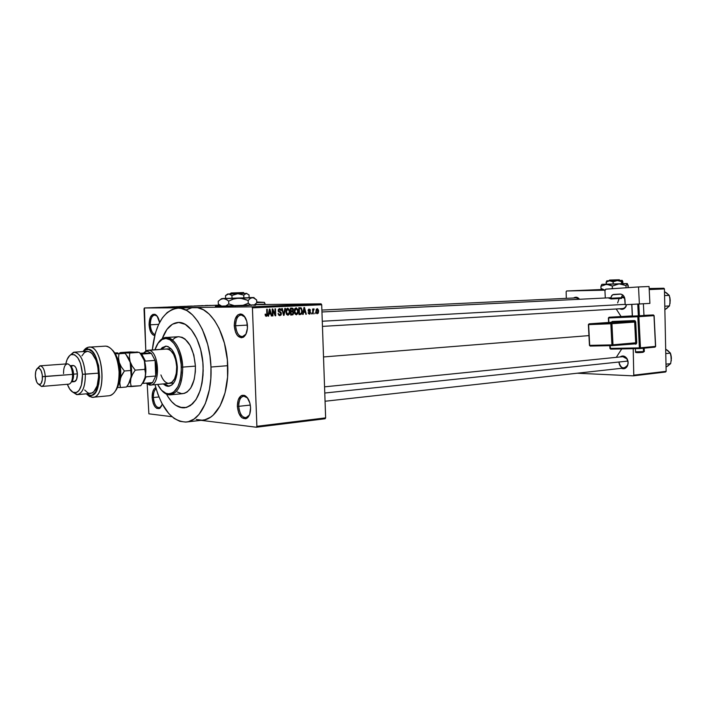 <?xml version="1.0" encoding="UTF-8"?>
<svg xmlns="http://www.w3.org/2000/svg" width="707" height="707" viewBox="0 0 707 707"><rect width="100%" height="100%" fill="white"/><g stroke="black" fill="none" stroke-linecap="round" stroke-linejoin="round"><path stroke-width="1.06" d="M150.326 324.805C150.75 330.107 152.297 333.368 154.948 334.588C152.297 333.368 150.75 330.107 150.326 324.805L158.642 324.372L150.326 324.805C150.361 318.954 151.828 315.684 154.727 315.013L157.263 316.259L155.646 315.145C152.244 314.88 150.467 318.097 150.326 324.805L149.089 324.84L150.326 324.805M154.674 335.622C151.501 334.72 149.637 331.123 149.089 324.84L150.962 332.414L152.792 334.773L154.674 335.622M235.634 325.75C236.562 333.66 239.222 337.212 243.623 336.399L245.974 334.128L242.324 336.726C238.515 336.187 236.288 332.529 235.634 325.75L247.432 325.087L235.634 325.75C235.723 319.272 237.552 315.658 241.122 314.889L244.976 317.072L242.448 315.101C238.171 314.606 235.891 318.159 235.634 325.75L234.256 325.786L235.634 325.75M247.477 325.936C247.494 331.804 245.983 335.631 242.961 337.416C238.171 338.3 235.263 334.42 234.256 325.786L235.608 332.378L237.543 335.684L241.273 337.778L243.774 336.93L245.842 334.384L247.441 328.278L246.796 321.332L244.127 315.941L240.362 313.935L237.879 314.845L235.104 319.219L234.256 325.786C234.538 317.505 237.013 313.634 241.688 314.164C245.064 315.808 246.99 319.732 247.477 325.936M238.727 406.331C239.77 414.673 242.589 418.358 247.167 417.404L249.377 415.053L245.895 417.793C241.856 417.342 239.47 413.515 238.727 406.331L250.313 405.076L238.727 406.331C238.772 400.321 240.442 396.91 243.729 396.097L247.609 398.032L245.046 396.238C241.025 395.885 238.913 399.252 238.727 406.331L237.358 406.357L238.727 406.331M250.578 407.727C250.614 413.135 249.271 416.715 246.549 418.456C241.555 419.49 238.489 415.46 237.358 406.357L238.701 413.012L241.812 417.678L245.647 418.8L247.98 417.307L249.704 414.231L250.578 407.727L249.898 403.114L247.229 397.528L244.763 395.54L242.183 395.301L240.972 395.867L238.206 399.932L237.358 406.357C237.561 398.642 239.85 394.966 244.242 395.346C247.901 396.972 250.013 401.099 250.578 407.727M153.375 397.511C154.214 404.793 156.45 408.133 160.074 407.55L161.541 406.207L159.19 407.798C155.947 407.338 154.002 403.909 153.375 397.511L158.925 396.972L153.375 397.511C153.295 393.251 154.206 390.335 156.088 388.744C154.206 390.335 153.295 393.251 153.375 397.511L152.138 397.537L153.375 397.511M162.318 404.192L159.446 408.496C155.496 409.132 153.057 405.482 152.138 397.537L153.278 403.529L154.877 406.622L156.866 408.434L159.95 408.195L162.318 404.192M255.642 305.212L253.981 305.238L255.642 305.212M254.626 304.858L246.116 305.627L215.414 306.361L254.626 304.858M626.172 306.193C624.555 309.136 622.39 309.993 619.686 308.765L621.842 309.348L623.795 308.853L625.43 307.439L626.517 304.673C625.819 307.059 624.467 308.376 622.443 308.606M618.952 362.17C620.887 368.594 623.768 369.558 627.595 365.077L628.161 362.576L627.666 365.466C626.225 368.435 624.14 369.39 621.391 368.312L624.166 368.7L626.756 367.057L628.09 363.822L628.028 361.321L627.215 358.97L624.855 356.531L622.885 355.983L620.11 356.947C622.575 355.312 624.847 355.815 626.906 358.467L628.037 362.505C627.896 365.66 626.588 367.49 624.122 368.011C621.108 367.87 619.385 365.926 618.952 362.17M196.254 419.472L202.087 420.197L204.968 419.746L210.536 417.21L213.16 415.142L220.08 405.933L225.047 392.845L227.574 377.025L227.371 359.943L224.446 343.231L219.108 328.463L214.46 320.386L209.175 314.094L203.475 309.816L197.598 307.686L144.431 307.969L144.025 308.862L145.801 350.875L144.431 307.969L219.541 305.132L144.431 307.969L194.664 307.448L177.793 308.155C193.541 306.776 210.067 335.021 210.969 367.039L227.742 365.678C226.885 334.243 210.483 306.414 194.664 307.448L251.825 306.847L321.084 303.824L254.882 304.673L321.084 303.824L321.703 304.779L252.426 307.854L256.888 426.303L325.635 417.872L321.703 304.779L325.635 417.872L325.087 418.765L325.635 417.872L256.888 426.303L256.358 427.231L325.087 418.765L256.358 427.231L201.044 420.338L256.358 427.231L256.888 426.303L252.426 307.854L251.825 306.847L252.426 307.854L321.703 304.779L321.084 303.824L251.825 306.847L193.983 307.465M186.621 421.991L202.723 420.144C217.252 419.286 229.13 394.559 227.742 365.678L210.969 367.039L209.908 355.488L207.672 344.344L202.361 329.409L197.739 321.243L192.49 314.88L186.842 310.55L181.01 308.393L178.111 308.146L172.455 309.295L167.179 312.547L162.477 317.752L158.501 324.663L155.39 333.024L152.305 349.938C155.222 324.398 163.724 310.47 177.793 308.155M621.02 316.444L616.212 308.977L621.02 316.444M323.514 356.955L588.94 335.604L323.514 356.955M601.684 289.897L597.928 290.126L601.684 289.897M203.121 366.562C202.9 390.98 196.696 404.74 184.509 407.833C177.687 408.133 171.677 403.573 166.499 394.161L168.001 396.768L166.499 394.161C171.677 403.573 177.687 408.133 184.509 407.833C196.696 404.74 202.9 390.98 203.121 366.562L203.015 375.09L202.016 383.203L200.178 390.564L196.025 399.579L192.507 403.9L186.462 407.471L180.002 407.365L175.734 405.279L171.686 401.691L168.001 396.768L171.686 401.691L175.734 405.279L182.167 407.806L186.462 407.471L190.572 405.491L196.025 399.579L200.178 390.564L202.016 383.203L203.183 370.857L202.838 362.258L203.121 366.562C202.449 342.603 190.05 321.332 178.155 322.445C190.05 321.332 202.449 342.603 203.121 366.562M205.71 305.539L205.242 305.557L205.71 305.548M203.077 305.627L201.495 305.654L203.077 305.636M202.476 305.671L201.999 305.689L202.476 305.68M201.009 305.724L197.589 305.831L201.009 305.742M194.133 305.998L197.642 305.884L194.133 305.998M188.168 306.281L184.023 306.37L188.168 306.281M180.205 306.608L176.061 306.705L180.205 306.608M159.641 307.465L157.131 307.474L159.641 307.465M161.258 307.368L164.855 307.245L161.258 307.368M163.423 307.227L168.531 307.094L163.423 307.245M173.153 306.873L168.416 307.015L173.153 306.9M174.823 306.741L171.368 306.882L174.823 306.767M184.783 306.387L179.596 306.538L184.783 306.414M192.286 306.06L187.514 306.211L192.286 306.06M208.273 305.406L205.145 305.512L208.238 305.433M210.138 305.353L209.67 305.371L210.138 305.353M148.885 413.825L171.925 416.697L148.885 413.825L147.197 384.104L148.885 413.825M315.234 312.812L314.774 313.811L315.234 312.812M313.201 311.327L313.289 313.881L312.794 313.908L312.618 308.977L313.139 309.737L313.581 308.871L314.182 309.083L313.201 311.327L314.182 309.083L313.705 308.835L313.139 309.737L312.618 308.977L312.794 313.908L313.289 313.881L312.794 313.881L313.289 313.881L313.201 311.327L312.706 311.327L313.201 311.327M311.84 312.98L311.38 313.979L311.84 312.98M310.541 312.512L309.878 314.041L308.429 313.634L308.128 312.635L309.33 313.457L310.046 312.821L308.234 311.08L308.756 309.153L310.187 309.613L310.4 310.408L309.242 309.754L308.614 310.391L310.17 311.425L310.541 312.512L308.614 310.391L309.304 309.754L310.4 310.408L309.198 309.047L308.128 310.514L310.055 312.662L309.33 313.457L308.128 312.635L309.401 314.164L310.541 312.512M303.568 312.326L303.206 314.385L302.676 314.412L303.966 307.518L304.487 307.492L306.325 314.235L305.804 314.262L305.3 312.247L303.568 312.326L305.3 312.247L305.804 314.262L306.325 314.235L304.487 307.492L303.966 307.518L302.676 314.412L303.206 314.385L302.684 314.394L303.206 314.385L303.568 312.326L303.064 312.335L303.568 312.326M296.339 314.827L294.846 313.82L294.262 311.495L294.695 308.862L296.092 307.792L297.912 309.56L297.753 313.705L296.339 314.827L297.753 313.705L298.168 311.221L296.198 307.792L294.262 311.495L294.846 313.82L296.339 314.827M287.979 315.242L286.6 314.456L285.875 311.893L286.308 309.242L287.722 308.172L289.57 309.949L289.402 314.12L287.979 315.242L289.402 314.12L289.826 311.619L287.829 308.172L285.875 311.893L286.468 314.235L287.979 315.242M266.309 316.338L265.461 315.888L265.09 314.208L265.611 314.094L266.026 315.446L266.778 315.181L266.716 309.224L267.237 309.198L267.29 315.481L266.309 316.338L267.414 313.943L267.237 309.198L266.716 309.224L266.848 314.96L266.247 315.516L265.611 314.094L265.09 314.208L266.177 316.338M268.952 314.023L268.58 316.135L268.024 316.162L269.367 309.1L269.915 309.074L271.85 315.967L271.302 315.994L270.772 313.935L268.952 314.023L270.772 313.935L271.302 315.994L271.85 315.967L269.915 309.074L269.367 309.1L268.024 316.162L268.58 316.135L268.033 316.135L268.58 316.135L268.952 314.023L268.43 314.023L268.952 314.023M272.761 310.338L272.973 315.914L272.451 315.941L272.186 308.968L272.752 308.941L275.156 314.421L274.952 308.844L275.474 308.818L275.73 315.773L275.164 315.799L272.761 310.338L275.164 315.799L275.73 315.773L275.474 308.818L274.952 308.844L275.156 314.421L272.752 308.941L272.186 308.968L272.451 315.941L272.973 315.914L272.442 315.914L272.973 315.914L272.761 310.338L272.239 310.338L272.761 310.338M279.901 315.649L281.439 313.563L280.918 313.563L281.439 313.563L281.05 315.03L279.716 315.649L278.593 315.022L278.098 313.395L279.663 314.827L280.9 313.97L280.652 312.848L278.249 311.195L278.311 309.445L279.548 308.544L280.723 309.092L281.183 310.541L279.406 309.374L278.761 311.053L280.944 312.22L281.439 313.563L280.591 311.955L278.85 311.213L279.592 309.357L281.183 310.541L279.548 308.544L278.134 310.514L280.918 313.599L279.778 314.836L278.098 313.395L279.716 315.649M285.398 308.367L284.037 315.357L283.534 315.375L281.748 308.535L282.287 308.508L283.728 314.562L284.859 308.393L285.398 308.367L284.859 308.393L283.728 314.562L282.287 308.508L281.748 308.535L283.534 315.375L284.037 315.357L283.525 315.357L284.037 315.357L285.398 308.367M293.732 312.848L293.034 314.73L290.674 315.022L290.427 308.137L293.052 308.473L293.476 309.931L292.972 311.195L293.732 312.848L292.972 311.195L293.476 309.728L292.177 308.066L290.427 308.137L290.674 315.022L292.256 314.942L290.674 314.942L292.256 314.942L293.732 312.848M302.269 310.983L301.589 314.032L299.008 314.597L298.769 307.757L301.323 307.996L302.269 310.983L300.979 307.784L298.769 307.757L299.008 314.597L300.493 314.527L299.008 314.527L300.493 314.527L302.269 310.983L301.765 310.983L302.269 310.983M318.627 311.107L318.247 313.183L316.692 313.555L315.914 311.716L316.276 309.242L317.505 308.72L318.539 310.267L318.627 311.107L317.169 308.676L315.888 311.283L317.231 313.767L318.627 311.107M162.212 338.759C165.942 328.508 171.253 323.072 178.155 322.445L178.155 322.445C171.253 323.072 165.942 328.508 162.212 338.759L166.905 329.453L172.411 324.221L178.685 322.436L185.225 324.345L191.429 329.86L196.749 338.556L200.682 349.691L202.838 362.258L200.682 349.691L196.749 338.556L191.429 329.86L185.225 324.345L178.685 322.436L172.411 324.221L166.905 329.453L162.212 338.759M191.774 307.748L186.224 309.949M155.761 387.604L154.135 388.93L152.792 391.731L152.138 397.537C152.085 392.288 153.295 388.974 155.761 387.604M159.579 322.48L157.042 315.958L155.036 314.35L152.933 314.359L150.326 317.293L149.089 324.84C149.239 317.523 151.174 314.014 154.886 314.306C157.193 315.287 158.757 318.009 159.579 322.48M577.221 373.225L633.216 375.859L665.579 372.015L666.135 371.343L664.439 288.916L649.212 289.578L664.439 288.916L666.135 371.343L665.579 372.015L633.216 375.859L577.221 373.225M633.198 348.701L633.772 375.17L666.135 371.343L633.772 375.17L633.216 375.859L633.772 375.17L633.198 348.701M566.643 290.975L604.962 290.179L566.643 290.975L599.315 289.614L566.643 290.975L566.139 291.673L566.307 298.345L566.139 291.673L566.643 290.975M649.176 288.854L663.855 288.226L649.159 288.536L663.855 288.226L664.439 288.916L663.855 288.226L649.176 288.854M601.489 289.561L599.315 289.614L601.489 289.561M624.59 297.665L621.665 296.48L624.59 297.665M579.51 299.273L576.797 297.302L573.607 297.992C575.763 296.64 577.734 297.064 579.51 299.273M616.292 357.327L621.736 348.905L616.292 357.327M321.888 310.073L576.258 297.868L579.236 299.282M622.902 356.664C625.889 356.823 627.604 358.767 628.037 362.505L626.923 358.864L622.849 356.673M617.618 302.941L619.138 298.557M623.795 297.09L621.559 297.196L624.767 298.266L621.868 297.179M210.969 367.039C212.383 396.229 200.647 421.204 186.268 422.026C172.146 421.646 161.717 409.185 154.992 384.652L157.953 394.426L161.762 403.158L168.823 413.63L174.187 418.464L179.852 421.337L185.632 422.079L188.486 421.628L193.992 419.083L199.047 414.399L205.313 403.688L209.458 389.398L210.819 378.501L210.969 367.039M221.715 306.308L219.665 306.405L221.715 306.308M265.293 315.516L266.247 315.516L265.293 315.516M266.892 313.943L267.414 313.943L266.892 313.943M268.793 313.201L269.005 313.943L268.793 313.201M271.302 315.994L271.85 315.967L271.294 315.967M268.492 313.943L270.772 313.935L268.492 313.943M269.102 313.201L269.517 311.142L268.978 311.151L269.517 311.142L269.712 309.807L269.234 309.816L269.712 309.807L270.56 313.13L268.589 313.201L270.56 313.13L269.712 309.807L269.102 313.201M274.563 314.421L275.156 314.421L274.563 314.421M275.156 315.773L275.73 315.773L275.156 315.773M280.652 310.541L281.183 310.541L280.652 310.541M278.346 309.366L279.592 309.357L278.346 309.366M278.143 310.514L278.655 310.514L278.143 310.514M278.258 311.213L278.85 311.213L278.258 311.213M278.461 311.646L279.68 311.637L278.461 311.646M278.752 311.964L280.591 311.955L278.752 311.964M289.313 311.628L289.826 311.619L287.829 314.438L286.388 311.884L287.758 308.977L286.459 308.986L287.829 308.977L289.287 311.23L288.359 309.145L286.901 309.445L286.388 311.884L285.875 311.884L286.388 311.884L287.104 314.085L289.402 314.12L288.642 314.12L289.313 311.628M290.427 308.217L290.984 308.879L290.427 308.217M292.963 309.728L293.476 309.728L292.963 309.728M290.869 310.974L292.972 311.195L290.674 311.204L291.178 311.734L290.869 310.974M291.196 314.191L290.665 314.774L291.196 314.191M291.037 310.974L290.966 308.915L290.453 308.924L291.858 308.879L290.453 308.888L292.132 308.871L292.972 309.869L292.53 310.841L290.533 310.974L292.742 310.682L292.636 309.003L290.966 308.915L291.037 310.974M291.16 314.191L291.072 311.778L290.559 311.778L292.079 311.725L290.559 311.734L292.291 311.725L293.219 312.874L292.76 314.023L290.648 314.191L292.99 313.828L292.707 311.814L291.072 311.778L291.16 314.191M297.665 311.221L298.168 311.221L296.198 314.023L294.775 311.478L296.127 308.588L294.846 308.597L296.189 308.588L297.638 310.833L296.896 308.897L295.279 309.056L294.775 311.478L294.262 311.478L294.775 311.478L295.482 313.669L297.134 313.563L297.665 311.221M297.002 313.705L297.753 313.705L297.002 313.705M298.769 307.801L300.979 307.784L298.769 307.801M298.769 307.845L299.388 308.499L298.769 307.845M299.468 313.775L298.999 314.288L299.468 313.775M299.485 313.775L299.3 308.535L298.796 308.535L300.192 308.491L298.796 308.499L300.917 308.597L301.765 310.992L301.624 312.671L300.395 313.731L298.981 313.775L300.802 313.669L301.553 312.909L301.677 310.037L300.74 308.526L299.3 308.535L299.485 313.775M303.276 311.531L303.471 312.255L303.276 311.531M305.795 314.235L306.325 314.235L305.795 314.235M303.082 312.255L305.3 312.247L303.082 312.255M303.71 311.522L304.107 309.516L303.586 309.525L304.107 309.516L304.293 308.217L303.833 308.217L305.097 311.46L303.215 311.531L305.097 311.46L304.293 308.217L303.71 311.522M308.349 313.457L309.33 313.457M309.887 310.408L310.4 310.408L309.887 310.408M308.234 309.763L309.242 309.754L308.234 309.763M308.119 310.391L308.614 310.391L308.119 310.391M308.155 310.797L308.791 310.788L308.155 310.797M308.217 311.053L309.374 311.045L308.217 311.053M312.644 309.746L313.139 309.737L312.644 309.746M313.369 309.083L314.182 309.083L313.369 309.083M313.148 309.719L313.705 309.719L313.148 309.719M312.671 310.32L313.254 310.32L312.671 310.32M316.374 311.257L317.178 309.374L316.197 309.383L317.231 309.374L318.132 311.177L317.337 313.06L315.888 311.266L316.886 312.892L317.761 312.83L317.629 309.551L316.674 309.71L316.374 311.257M316.276 313.068L317.284 313.06L316.276 313.068M161.063 307.368L162.442 307.306L161.063 307.368M177.254 306.688L180.515 306.573L177.254 306.688M183.352 306.431L180.444 306.52L183.352 306.431M182.291 306.476L180.444 306.52L182.291 306.467M185.216 306.352L188.46 306.246L185.216 306.352M190.784 306.158L188.362 306.184L190.784 306.158M193.921 305.998L195.247 305.945L193.921 305.998M206.152 305.512L208.185 305.433L206.152 305.495M166.048 346.147L161.452 349.32L165.031 346.403M160.604 349.382L165.685 346.147C172.19 347.155 176.078 354.066 177.333 366.898L176.856 374.622L174.868 381.029L173.392 383.415L171.686 385.129L167.815 386.322L165.809 385.766L163.282 383.919L168.673 386.322C174.382 384.891 177.271 378.413 177.333 366.898L175.115 355.506L172.013 349.779L168.169 346.607L166.154 346.147L162.327 347.526L160.604 349.382M182.706 367.11L181.345 367.154C180.974 385.174 176.22 394.046 167.073 393.781C163.458 392.792 160.312 389.672 157.643 384.422L161.399 390.078L165.367 393.163L169.512 393.958L173.48 392.367L177.899 386.729L180.17 380.313L181.292 372.642L181.169 364.379L179.799 356.284L177.316 349.09L173.949 343.434L170.007 339.802L165.836 338.476L161.815 339.554L158.271 342.904L154.966 349.762C156.821 344.053 159.499 340.465 162.999 338.98C171.147 335.224 180.886 349.815 181.345 367.154L182.706 367.11C182.6 383.548 178.482 392.792 170.36 394.842C167.276 395.036 164.342 393.516 161.567 390.264L167.921 394.647C177.386 394.939 182.318 385.757 182.706 367.11L195.415 366.102L182.706 367.11C182.238 349.178 172.146 334.093 163.706 337.99L157.935 343.381C160.224 339.66 162.946 337.699 166.092 337.478C175.363 338.918 180.904 348.798 182.706 367.11M170.537 394.824L182.945 393.631C191.129 391.581 195.291 382.399 195.415 366.102L195.353 371.732L194.169 379.615L190.775 388.002L187.169 391.987L184.447 393.348L181.584 393.622L177.289 392.005M166.702 348.966L166.693 348.966C172.287 349.824 175.619 355.745 176.697 366.739C176.635 376.61 174.161 382.16 169.256 383.38C165.845 383.38 163.061 380.569 160.913 374.94M172.526 339.873L175.071 337.822L177.837 336.806M178.535 336.726L182.176 337.327L185.031 339.033L190.148 345.431L193.815 354.949L195.415 366.102C193.621 347.932 188.053 338.132 178.712 336.718L166.092 337.478M169.159 386.261L164.121 383.839L166.658 385.686L168.664 386.243M166.163 349.028L168.849 349.364L170.546 350.416L173.577 354.304L175.743 360.04L176.697 366.739L176.282 373.349L174.576 378.828L171.854 382.346L168.54 383.38M322.277 321.243L625.2 304.363L322.277 321.243M627.86 361.074L324.769 393.03L627.86 361.074M155.726 376.018L152.597 382.567L148.815 384.166L149.725 385.059C160.984 386.976 159.446 349.832 148.258 350.239L147.436 351.264L151.378 353.385L155.08 360.393C156.592 365.696 156.813 370.901 155.726 376.018L156.38 368.276L155.08 360.393L155.726 376.018L146.093 376.831L142.991 383.406L152.597 382.567L155.726 376.018L146.093 376.831L142.991 383.406L152.597 382.567L149.813 384.131L146.225 383.123L149.725 385.059L146.031 383.141L150.432 385.059C161.187 385.2 158.995 349.753 148.258 350.239L167.126 348.966L146.588 350.495L143.548 353.032L147.834 350.239L147.436 351.264L145.474 351.671L143.689 353.023L151.378 353.385L147.436 351.264L145.854 351.512L143.689 353.023L151.378 353.385L141.745 354.057L145.43 361.109L155.08 360.393L155.726 376.018M140.101 353.27L143.689 353.023L140.101 353.27M155.08 360.393L151.378 353.385L141.745 354.057L145.43 361.109L155.08 360.393M667.134 293.396L664.5 291.646L669.264 295.358L664.58 295.597L669.264 295.358L670.236 300.608L669.485 305.937L664.801 306.211L669.485 305.937L664.872 309.693L667.435 307.881M665.755 309.083L669.485 305.937L670.236 300.608L669.591 297.134M664.5 291.876L665.411 292.23M670.077 303.153L669.909 297.762M666.303 292.742L669.264 295.358L670.139 299.229L669.883 303.595M664.863 309.454L666.63 308.544M668.309 350.981L665.685 349.152L670.439 353.12L665.773 353.597L670.439 353.12L671.403 358.29L670.66 363.645L665.994 364.167L670.66 363.645L666.047 367.11L668.61 365.404M666.94 366.518L670.66 363.645L671.403 358.29L670.457 354.039M665.685 349.355L666.595 349.753M671.288 360.517L671.005 355.091M667.479 350.301L670.439 353.12L671.314 356.929L671.182 360.694M666.047 366.862L667.806 366.032M115.639 390.671C118.741 386.349 120.181 379.986 119.951 371.599L119.085 371.811C119.174 384.864 116.319 392.756 110.522 395.496M77.399 394.63L71.955 391.59L76.701 394.63C82.427 393.887 85.308 387.074 85.335 374.197C85.37 386.367 82.728 393.18 77.399 394.63L90.531 393.437C95.922 391.987 98.609 385.227 98.582 373.146L82.489 374.268C82.472 385.925 79.873 392.093 74.703 392.783C71.787 392.358 69.339 389.522 67.359 384.281L69.693 389.036L72.909 392.217L76.285 392.579L77.867 391.66L79.299 390.034L81.482 384.935L82.489 374.268L80.518 363.354L77.85 357.848L74.58 354.781L71.204 354.596L69.648 355.603L67.068 359.58L65.795 363.964C66.971 358.396 68.986 355.214 71.849 354.401C77.637 354.693 81.181 361.321 82.489 374.268L85.335 374.197C83.886 359.881 79.953 352.563 73.546 352.263L69.215 356.028L74.235 352.166C80.342 353.279 84.036 360.623 85.335 374.197L98.582 373.146C97.292 359.677 93.563 352.395 87.403 351.299L90.523 352.227L92.051 353.5L96.011 360.137L97.769 366.314L98.609 376.575L97.151 385.819L93.757 391.872L92.325 392.906L89.259 393.348L87.686 392.747L84.699 389.999M63.533 373.641C63.515 367.499 64.876 364.238 67.607 363.858C70.373 364.697 72.026 368.206 72.582 374.383L73.581 374.153C73.263 369.955 72.167 367.225 70.32 365.961C72.167 367.225 73.263 369.955 73.581 374.153L77.399 373.853C76.904 368.683 75.499 365.881 73.166 365.457L70.126 365.687M41.669 386.455L38.788 384.422L41.492 386.455C44.064 385.951 45.336 382.637 45.31 376.531C45.354 382.452 44.134 385.757 41.669 386.455L68.826 384.157C71.363 383.468 72.609 380.207 72.582 374.383L42.438 376.61C42.455 381.497 41.448 384.14 39.389 384.555C37.171 383.963 35.836 381.108 35.368 375.974L36.667 381.886L37.886 383.786L39.954 384.458L41.174 383.353L42.314 379.756L42.287 374.984L41.121 370.654L39.194 368.241L37.179 368.55L35.748 371.458L35.368 375.974C35.315 371.378 36.251 368.727 38.16 368.038C40.485 368.32 41.907 371.175 42.438 376.61L45.31 376.531C44.647 369.734 42.862 366.173 39.954 365.837L37.542 368.276L40.131 365.819C42.959 366.367 44.691 369.938 45.31 376.531L72.582 374.383C71.973 367.887 70.214 364.379 67.315 363.849L67.262 363.858M92.767 397.272L109.329 395.726C115.824 394.002 119.076 386.031 119.085 371.811C117.548 355.957 113.067 347.393 105.635 346.112L89.047 347.164C103.522 345.034 107.429 397.502 92.767 397.272L89.48 396.521L86.316 393.817L91.76 397.254C107.844 400.224 103.531 342.285 88.048 347.314L83.055 351.591C84.769 348.798 86.758 347.323 89.047 347.164M86.342 393.817L90.699 395.443L92.405 395.001L95.498 392.27L98.715 384.219L99.554 377.052L98.609 365.581L95.277 355.807L92.131 351.459L88.649 349.417L85.22 349.868L83.081 351.582L86.395 349.426C100.606 344.857 104.565 398.112 89.816 395.425L86.342 393.817M81.924 355.86L84.416 352.563L87.385 351.299L74.235 352.166M116.142 389.972L119.183 382.089L119.978 375.24L119.66 367.932L117.212 357.751L112.943 350.566M73.113 365.466L74.801 366.173L76.064 368.02L77.399 373.853L76.577 379.509L74.359 381.656C76.409 381.1 77.416 378.501 77.399 373.853L73.581 374.153C73.661 377.83 72.971 380.304 71.522 381.594C72.971 380.304 73.661 377.83 73.581 374.153L72.582 374.383C72.635 379.906 71.478 383.15 69.118 384.113M74.102 381.647L72.688 380.905M71.416 366.686L72.671 365.572M106.854 346.191C113.712 348.639 117.786 357.185 119.085 371.811L119.951 371.599C119.306 361.807 116.823 354.649 112.51 350.133M121.401 353.129L122.753 352.952L120.482 352.563L129.982 351.927L139.332 352.36L129.77 353.014L120.482 352.563L129.982 351.927L139.332 352.36L142.319 356.337L144.387 360.676L145.147 365.095L144.802 369.381L135.223 370.141L132.209 366.111L130.132 361.728L129.39 357.282L129.77 353.014L139.332 352.36L142.319 356.337L144.387 360.676L140.419 353.668M123.318 353.023L124.883 353.217L126.65 355.312L130.132 361.728L129.39 357.282L129.77 353.014L122.753 352.952L125.051 353.341L128.064 357.353L130.132 361.728L131.202 376.451L128.55 383.945L130.857 378.581C132.068 373.075 131.82 367.454 130.132 361.728L131.228 374.392L130.857 378.581L132.554 374.268L135.223 370.141L132.209 366.111L125.996 354.472L130.132 361.728C131.82 367.454 132.068 373.075 130.857 378.581L130.486 382.761L131.21 386.57L126.862 386.499L140.746 385.722L131.21 386.57L130.486 382.761L130.857 378.581L132.554 374.268L135.223 370.141L144.802 369.381L145.492 373.225L145.094 377.388L143.397 381.647L140.746 385.722L143.397 381.647L145.094 377.388C146.322 371.917 146.093 366.35 144.387 360.676L145.492 373.225L145.094 377.388L145.872 371.29L145.386 364.759L143.715 358.82L141.117 354.401M142.911 382.505L145.094 377.388L143.176 382.098M137.644 352.077L135.894 352.077M138.015 352.174L136.946 351.98M121.357 352.899L119.695 352.881L121.357 352.899M117.83 352.873L114.808 352.952L117.83 352.873M127.914 384.962L126.5 386.994L120.42 387.533L119.669 381.639L120.641 375.47L120.561 368.868L119.271 362.532L117.274 357.919L119.271 362.532C120.959 368.294 121.206 373.95 120.004 379.491L119.156 382.222L121.692 375.17L124.388 370.998L121.348 366.942L119.271 362.532L118.546 358.051L118.962 353.756L115.312 353.765L125.051 353.341L118.962 353.756L118.546 358.051L119.271 362.532L121.348 366.942L124.388 370.998L130.495 370.512L124.388 370.998L120.694 377.335L119.66 383.698L120.42 387.533L126.5 386.994L129.169 382.867L127.914 384.962M130.168 380.728L129.169 382.867L130.168 380.728M118.343 387.516L120.42 387.533L118.343 387.516M637.034 352.431L642.972 352.333L643.494 351.591L635.558 351.821L643.494 351.591L643.326 348.251L643.494 351.591L644.324 351.414L644.157 348.171M639.968 348.569L654.982 347.137L655.513 346.395L640.454 347.817L639.897 348.578L639.393 347.879L639.862 348.578L640.454 347.817L638.889 316.665L653.984 315.649L655.513 346.395L640.454 347.817L638.889 316.665L608.391 318L609.063 317.24L638.253 315.949L609.072 317.24L632.305 315.879L609.072 317.24L608.639 317.991L608.868 322.445L608.639 317.991L637.829 316.727L639.393 347.879L610.185 348.427L610.044 345.661L610.654 349.108L639.853 348.578M590.212 346.077L612.395 345.608L611.917 344.901L635.69 342.798L634.647 322.074L635.708 322.012L634.647 322.074L634.011 321.349L634.444 320.58L635.708 322.012L636.751 342.745L635.69 342.798L635.16 343.549L636.751 342.745L635.628 344.247L635.16 343.549L612.465 345.608L612.996 344.839L612.403 345.608L636.45 343.796L635.708 322.012L635.116 320.801L612.262 321.482L611.29 322.277L612.262 321.482L611.829 322.242L634.011 321.349L589.072 323.841L611.829 322.242L612.262 321.482L634.444 320.58L634.011 321.349L589.064 323.841L588.631 324.619L589.691 345.378L611.917 344.901L610.839 323.762L588.383 324.628L589.072 323.841L611.829 322.242L589.064 323.841L588.383 324.628L589.444 345.378L588.631 324.619L610.839 323.762L611.917 344.901L589.444 345.37L590.186 346.077L589.691 345.378L590.186 346.077L612.403 345.608L611.917 344.901L612.996 344.839L611.926 323.7L634.647 322.074L635.69 342.798L612.996 344.839L611.926 323.7L610.839 323.762L611.29 322.966L610.839 323.762L611.926 323.7L611.29 322.966L611.926 323.7L634.647 322.074L634.011 321.349L611.741 322.242M608.197 297.859L611.042 298.964L621.594 298.434L621.559 297.709L621.594 298.434L611.042 298.964L611.007 298.239C611.069 296.03 611.953 294.766 613.676 294.439L620.101 294.041C622.894 294.271 624.511 296.127 624.961 299.609L625.218 304.735L649.901 303.391L649.061 286.521L638.527 286.945L639.375 303.983L625.218 304.735L624.493 297.391L623.388 295.553L620.923 294.103L612.598 294.784L611.148 296.834L611.042 298.964L608.135 297.859M605.298 298L604.927 290.356L605.758 289.172L638.527 286.945L605.979 289.128L604.927 290.639L605.298 298M621.559 297.709L622.54 294.792L621.559 297.709L611.007 298.239L621.559 297.709M638.527 286.945L649.061 286.521L649.901 303.391L639.375 303.983L638.527 286.945M639.393 315.782L638.801 304.01L639.393 315.782L638.341 315.843L632.447 316.1L631.855 304.381L632.314 316.091L631.731 304.39L632.314 316.091L638.341 315.843L637.749 304.072L638.341 315.843L643.971 315.481L639.393 315.782M643.379 303.754L643.971 315.481L643.379 303.754M643.962 315.366L653.374 314.951L654.116 315.64L638.889 316.665L638.253 315.949L638.889 316.665L637.829 316.727L638.253 315.949L653.348 314.951L638.253 315.949L637.829 316.727L639.393 347.879L609.929 348.427L610.654 349.108L639.862 348.578L654.956 347.137M642.433 352.386L636.645 352.475M644.174 351.397L642.972 352.333C637.378 352.881 634.904 352.731 635.558 351.892L635.399 348.657M640.454 347.817L639.393 347.879L640.454 347.817M609.054 317.24L608.391 318L608.612 322.463M653.984 315.649L655.645 346.368L654.982 347.137L655.513 346.359M609.063 317.24L632.305 315.879M265.284 304.54L264.445 302.384L256.729 301.995L264.25 302.34L256.756 302.649L264.25 302.34L265.284 304.54M255.024 304.567L265.275 304.134L255.024 304.567M231.295 292.963L242.05 292.61L231.295 292.963L230.544 293.918L229.837 293.926L231.295 292.963M227.61 294.006L225.515 295.632L228.653 293.988L246.849 293.37L237.791 293.714L243.774 295.093L243.88 297.956L232.037 298.354L231.923 295.482L237.791 293.714L243.774 295.093L246.345 293.414L249.014 294.872L249.12 297.709L243.88 297.956L243.774 295.093L246.345 293.414L249.014 294.872L249.12 297.709L225.63 298.478L225.515 295.632L225.63 298.478L232.037 298.354L231.923 295.482L237.791 293.714L228.653 293.988L231.923 295.482L229.492 294.077L227.61 294.006L230.27 293.882M222.59 298.513L253.999 297.55L249.12 297.62L253.115 297.541L252.337 297.665L254.547 298.274L256.659 300.015L256.765 302.782L253.84 305.3L256.765 302.782L256.659 300.015L253.451 297.797L238.33 298.195L243.358 298.752L248.157 300.457L248.263 303.276L241.803 305.795L248.263 303.276L248.157 300.457L250.163 298.495L252.337 297.665L250.163 298.495L248.157 300.457L240.857 298.301L223.315 298.619L226.037 299.291L228.67 301.111L233.319 299.088L238.33 298.195L233.319 299.088L228.67 301.111L228.785 303.939L228.67 301.111L227.371 300.086L224.685 298.787L221.627 298.654L225.621 298.389L222.59 298.513M235.44 306.007L228.785 303.939L225.259 306.299L228.785 303.939L235.44 306.007M251.312 305.415L248.263 303.276L251.312 305.415M221.441 298.752L218.216 301.297L218.33 304.081L220.566 305.795M218.33 304.081L222.078 306.37L218.33 304.081L218.216 301.297L220.664 299.397L223.315 298.619L220.664 299.397L218.216 301.297M227.354 294.298L229.678 293.9M230.491 293.918L231.507 293.891L230.491 293.918M243.871 293.458L244.348 293.449M231.551 293.891L232.311 292.937L243.65 292.557L232.311 292.937L231.551 293.891M243.058 292.574L232.311 292.937L243.058 292.574M610.848 280.043L616.964 279.831L609.54 280.069L616.964 279.831L610.848 280.043L610.415 280.75L608.966 280.785L610.415 280.75L610.848 280.043M606.164 282.058L609.602 280.776L606.668 280.935L606.208 284.205L606.164 282.058L608.7 280.891L610.512 280.838L613.119 281.872L616.186 280.67L622.213 280.37L617.282 280.546L621.488 281.598L621.541 283.754L613.163 284.028L613.119 281.872L617.282 280.546L621.488 281.598L622.301 280.458L622.867 283.666L621.541 283.754L621.798 280.732L622.602 280.953M606.906 280.847L617.282 280.546L609.602 280.776L613.119 281.872L613.163 284.028L622.867 283.666L622.814 281.519M613.163 284.028L606.208 284.205L613.163 284.028M602.09 284.302L627.224 283.551L622.867 283.631L627.365 283.684L628.231 287.51L628.187 285.416L627.091 283.569L619.164 283.869L626.075 285.584L625.978 287.784L626.075 285.584L627.091 283.569L626.075 285.584L620.94 283.949L606.562 284.241L612.315 286.043L619.164 283.869L612.315 286.043L612.368 288.164L612.315 286.043L609.505 284.709L602.09 284.302M613.376 288.633L612.368 288.164L611.405 288.765L612.368 288.164L613.376 288.633M601.79 284.461L600.941 286.317L600.985 288.421L601.896 290.109L600.985 288.421L600.941 286.317L606.562 284.241L600.941 286.317L601.79 284.461M604.83 290.056L600.985 288.421L604.83 290.056M606.853 280.847L608.983 280.767L606.853 280.847M619.951 280.44L610.388 280.75L619.995 280.44L618.051 279.795L611.944 280.007L619.376 279.769L611.944 280.007L611.511 280.714L611.944 280.007L619.288 279.769M243.623 336.399L242.961 337.416M247.167 417.404L246.549 418.456M160.074 407.55L159.446 408.496M160.551 407.656L159.959 407.718M247.715 417.581L247.008 417.669M244.162 336.612L243.455 336.656M624.749 356.478L324.557 386.835M156.053 314.951L155.496 314.977M242.89 314.801L242.236 314.836M245.47 395.92L244.825 395.982M291.92 308.871L290.453 308.888M292.088 311.725L290.559 311.734M300.245 308.491L298.796 308.499M245.046 396.238L244.242 395.346M242.448 315.101L241.688 314.164M155.646 315.145L154.886 314.306M167.921 394.647L167.073 393.781M163.706 337.99L162.999 338.98M321.95 311.973L611.007 297.718M322.454 326.387L622.496 308.606M624.184 368.002L325.052 401.249M173.71 382.982L150.432 385.059M171.059 348.675L147.834 350.239M146.588 350.495L145.854 351.512M149.159 384.97L148.284 384.087M669.821 297.32L670.006 303.586M670.89 354.631L671.235 360.923M73.546 352.263L71.849 354.401M39.954 365.837L38.16 368.038M67.315 363.849L40.131 365.819M74.368 381.656L71.38 381.904M41.492 386.455L39.389 384.555M76.701 394.63L74.703 392.783M86.395 349.426L88.048 347.314M89.816 395.425L91.76 397.254M644.324 351.485L642.972 352.333M609.788 345.661L609.929 348.427L610.654 349.108M654.116 315.64L655.645 346.368M231.074 292.972L230.235 293.918M221.627 298.654L221.211 299.114M243.332 292.583L244.224 293.449M609.637 280.069L608.966 280.785M602.161 284.329L601.33 285.213M602.143 290.109L601.401 289.402"/></g></svg>
